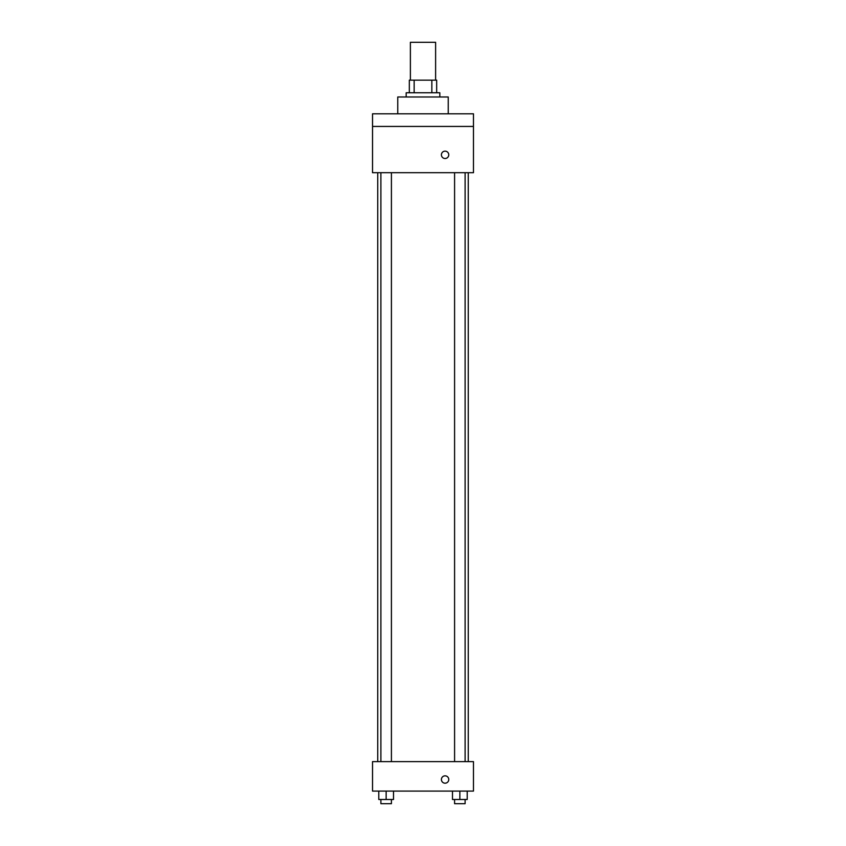 <?xml version="1.0" encoding="UTF-8"?>
<svg xmlns="http://www.w3.org/2000/svg" width="846" height="846" viewBox="0 0 846 846"><rect width="100%" height="100%" fill="white"/><g stroke="black" fill="none" stroke-linecap="round" stroke-linejoin="round"><path stroke-width="1.27" d="M435.616 80.159L435.616 42.3L410.384 42.3L410.384 80.159M414.149 92.774L414.149 80.159L409.327 80.159L409.327 92.774L409.327 80.159M414.149 80.159L436.673 80.159L436.673 92.774M431.851 92.774L431.851 80.159M406.175 96.983L406.175 92.774L439.825 92.774L439.825 96.983M448.243 113.808L448.243 96.983L397.757 96.983L397.757 113.808M372.526 113.808L473.474 113.808L473.474 126.435L372.526 126.435L372.526 113.808M473.474 126.435L473.474 172.7L372.526 172.7L372.526 126.435M445.081 158.509A3.68 3.68 0 0 1 441.898 152.989A3.68 3.68 0 0 1 448.274 152.989A3.68 3.68 0 0 1 445.081 158.509M372.526 761.633L473.474 761.633L473.474 791.084L372.526 791.084L372.526 761.633M445.081 783.195A3.68 3.68 0 0 1 441.898 777.675A3.68 3.68 0 0 1 448.274 777.675A3.68 3.68 0 0 1 445.081 783.195M452.494 791.084L452.494 799.491L467.214 799.491L467.214 791.084L467.214 799.491M459.854 799.491L459.854 791.084M465.11 799.491L465.11 803.7L454.588 803.7L454.588 799.491M378.786 791.084L378.786 799.491L393.506 799.491L393.506 791.084L393.506 799.491M386.146 799.491L386.146 791.084M391.412 799.491L391.412 803.7L380.89 803.7L380.89 799.491M468.261 761.633L468.261 172.7M377.739 761.633L377.739 172.7M454.588 172.7L454.588 761.633M465.11 172.7L465.11 761.633M391.412 761.633L391.412 172.7M380.89 761.633L380.89 172.7"/></g></svg>
